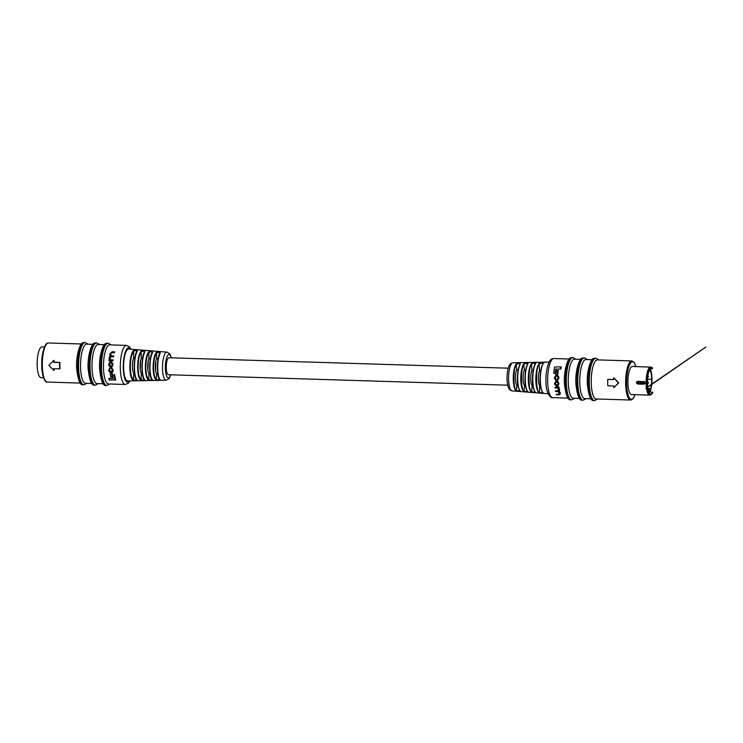 <?xml version="1.0" encoding="UTF-8"?>
<svg xmlns="http://www.w3.org/2000/svg" width="743" height="743" viewBox="0 0 743 743"><rect width="100%" height="100%" fill="white"/><g stroke="black" fill="none" stroke-linecap="round" stroke-linejoin="round"><path stroke-width="1.11" d="M507.692 385.18L168.438 374.732A8.498 2.424 91.8 0 1 166.265 366.745A8.498 2.424 91.8 0 1 168.624 357.81A8.498 2.424 91.8 0 1 168.958 357.745A8.498 2.424 91.8 0 0 168.624 357.81A8.498 2.424 91.8 0 0 166.265 366.745A8.498 2.424 91.8 0 0 168.438 374.732A8.498 2.424 91.8 0 0 168.772 374.658M129.839 367.191C129.914 359.649 131.019 354.188 133.164 350.807C135.375 349.944 136.777 350.055 137.362 351.151C135.477 354.513 134.52 359.9 134.464 367.302C134.65 374.602 135.7 379.032 137.613 380.574L133.424 380.657C131.232 379.106 130.034 374.621 129.839 367.191M134.957 357.541L133.619 358.377L133.564 351.179C131.474 354.495 130.397 359.816 130.322 367.153C130.527 374.37 131.687 378.744 133.814 380.277L137.241 380.165C133.591 381.558 133.35 353.603 136.991 351.504C136.498 350.501 135.356 350.399 133.564 351.179L133.164 350.807M137.604 367.376C137.669 360.067 138.737 354.745 140.808 351.43C143.028 350.547 144.421 350.659 145.006 351.773C143.185 355.08 142.257 360.318 142.21 367.488C142.387 374.565 143.399 378.874 145.256 380.416L141.068 380.509C138.941 378.958 137.789 374.583 137.604 367.376M142.73 357.754L141.272 358.618L141.207 351.81C139.192 355.052 138.152 360.234 138.077 367.339C138.272 374.333 139.405 378.596 141.458 380.119L144.885 380.017C141.356 381.233 141.114 354.281 144.634 352.126C144.142 351.114 143 351.002 141.207 351.81L140.808 351.43M145.359 367.562C145.424 360.485 146.455 355.312 148.461 352.052C150.671 351.151 152.074 351.272 152.649 352.396C150.903 355.646 150.002 360.736 149.956 367.674C150.123 374.528 151.098 378.726 152.9 380.267L148.702 380.351C146.659 378.8 145.544 374.537 145.359 367.562M150.495 357.977L148.916 358.85L148.86 352.433C146.91 355.609 145.907 360.643 145.842 367.525C146.027 374.296 147.114 378.447 149.102 379.97L152.519 379.859C149.12 380.918 148.888 354.95 152.287 352.749C151.795 351.718 150.653 351.615 148.86 352.433L148.461 352.052M153.123 367.757C153.179 360.903 154.172 355.878 156.104 352.684C158.324 351.764 159.717 351.876 160.302 353.027C158.612 356.203 157.748 361.154 157.702 367.869C157.86 374.491 158.807 378.568 160.534 380.11L156.346 380.193C154.368 378.651 153.29 374.5 153.123 367.757M158.259 358.191L156.559 359.083L156.504 353.055C154.628 356.176 153.662 361.061 153.597 367.711C153.773 374.268 154.823 378.298 156.736 379.812L160.163 379.71C156.884 380.602 156.662 355.618 159.94 353.38C159.439 352.331 158.296 352.219 156.504 353.055L156.104 352.684M155.556 370.311L155.854 361.367M140.269 369.838L140.557 360.894M147.913 370.07L148.21 361.126M91.705 383.425L85.529 383.23A19.55 5.572 -88.2 0 1 80.532 364.869A19.55 5.572 -88.2 0 1 85.965 344.315A19.55 5.572 -88.2 0 1 86.736 344.148L92.903 344.343M103.175 383.778L96.999 383.592A19.55 5.572 -88.2 0 1 92.002 365.222A19.55 5.572 -88.2 0 1 97.435 344.668A19.55 5.572 -88.2 0 1 98.206 344.511L104.373 344.696M59.644 368.862L59.997 368.704A19.55 5.572 -88.2 0 1 59.942 362.38L54.016 362.194A19.55 5.572 -88.2 0 1 54.109 360.364L53.756 360.522A20.748 5.916 91.8 0 0 53.663 362.352L59.589 362.528A20.748 5.916 91.8 0 0 59.644 368.862L53.719 368.677A20.748 5.916 91.8 0 0 53.84 370.413L48.843 365.398L53.756 360.522M53.84 370.413L54.193 370.246A19.55 5.572 -88.2 0 1 54.081 368.686M125.288 384.456L108.469 383.945A19.55 5.572 -88.2 0 1 103.472 365.575A19.55 5.572 -88.2 0 1 108.896 345.021A19.55 5.572 -88.2 0 1 109.667 344.863L126.486 345.374A19.55 5.572 -88.2 0 0 125.716 345.541A19.55 5.572 -88.2 0 0 120.292 366.095A19.55 5.572 -88.2 0 0 125.288 384.456L128.483 383.082L130.025 380.899M160.729 351.606L128.734 349.043A15.956 4.551 91.8 0 0 123.607 367.042A15.956 4.551 91.8 0 0 127.75 380.945L166.135 380.24A14.071 4.012 -88.2 0 1 162.485 367.98A14.071 4.012 -88.2 0 1 167.008 352.108L159.336 351.495M112.174 351.755L114.663 351.838L112.174 351.755L109.825 353.882A21.148 6.028 -88.2 0 0 109.667 354.745L110.094 356.306L109.23 357.615A21.148 6.028 -88.2 0 0 109.091 358.73L109.453 360.095A21.148 6.028 -88.2 0 0 109.453 360.114L109.314 359.965M114.004 352.126A21.148 6.028 91.8 0 0 113.837 352.86L114.468 352.572A19.55 5.572 -88.2 0 1 114.663 351.838M110.772 354.355A19.55 5.572 -88.2 0 1 110.883 353.854L110.289 354.114A21.148 6.028 91.8 0 0 110.196 354.615L111.023 356.092L113.763 355.916L111.561 355.841L110.772 354.355L110.196 354.615M113.224 356.157A21.148 6.028 91.8 0 0 113.122 356.854L113.651 356.612A19.55 5.572 -88.2 0 1 113.763 355.916M110.103 358.563A19.55 5.572 -88.2 0 1 110.187 357.875L109.676 358.107A21.148 6.028 91.8 0 0 109.602 358.785L110.401 360.095L113.224 359.946L110.893 359.872L110.103 358.563L109.602 358.785M112.732 360.169A21.148 6.028 91.8 0 0 112.676 360.838L113.159 360.624A19.55 5.572 -88.2 0 1 113.224 359.946M113.252 378.271L108.757 378.401L113.307 378.54A21.148 6.028 -88.2 0 1 112.667 374.741L114.617 374.565A19.55 5.572 -88.2 0 0 115.787 379.942L109.165 380.035A21.148 6.028 -88.2 0 1 108.757 378.401M112.165 373.515L110.27 373.683L112.165 373.515A19.55 5.572 -88.2 0 0 112.676 376.85L110.744 377.045A21.148 6.028 -88.2 0 1 110.27 373.683M110.8 361.804L109.593 362.138L111.134 362.036L112.537 364.265A21.148 6.028 91.8 0 0 112.509 365.212L110.995 367.302L110.178 367.274L108.682 365.092A21.148 6.028 -88.2 0 1 108.71 364.154L110.8 361.804L111.608 361.832L113.001 364.061A19.55 5.572 -88.2 0 0 112.973 364.999L111.45 367.098M111.738 372.624L113.103 371.11A19.55 5.572 -88.2 0 1 113.02 369.68L111.664 367.971L111.209 368.175L112.564 369.884A21.148 6.028 91.8 0 0 112.639 371.314L111.264 372.837L110.438 372.81L108.794 370.887A21.148 6.028 -88.2 0 1 108.738 369.828L110.401 367.999L109.36 368.305L109.973 368.797L110.401 367.999M111.209 368.175L112.054 369.893A21.148 6.028 -88.2 0 0 112.109 370.961L111.181 372.206L111.654 371.992L109.769 370.794A19.55 5.572 -88.2 0 1 109.704 369.624L109.249 369.838A21.148 6.028 91.8 0 0 109.305 370.998L110.401 372.187L111.691 372.122M156.559 359.083C154.897 361.665 154.99 372.624 156.689 373.785L157.925 374.268M148.916 358.85C147.253 361.423 147.346 372.392 149.046 373.553L150.151 374.017M133.619 358.377C131.957 360.959 132.059 371.918 133.749 373.079L134.613 373.497M141.272 358.618C139.61 361.191 139.703 372.159 141.393 373.311L142.387 373.757M156.689 373.785L156.346 380.193M149.046 373.553L148.702 380.351M141.393 373.311L141.068 380.509M133.749 373.079L133.424 380.657M112.667 374.741L114.617 374.565M114.125 374.788A21.148 6.028 91.8 0 0 115.174 380.221M111.682 373.729A21.148 6.028 91.8 0 0 112.156 377.091M112.165 366.977L110.995 367.302M109.221 363.968L111.06 362.705L112.035 364.051A21.148 6.028 91.8 0 0 111.998 365.389L110.205 366.633L109.184 365.305A21.148 6.028 -88.2 0 1 109.221 363.968L109.685 363.754A19.55 5.572 91.8 0 0 109.648 365.101L111.496 366.568M109.769 362.779L110.317 362.686M112.676 360.838L108.961 360.726A21.148 6.028 -88.2 0 1 109.017 360.095M110.605 356.083L110.094 356.306M113.837 352.86L111.013 352.851M111.422 352.776L110.289 354.114M113.122 356.854L110.27 356.872M110.865 356.789L109.676 358.107M112.49 372.503L111.264 372.837M109.249 369.838L109.602 368.862M43.521 377.778L41.088 377.704A15.389 4.384 -88.2 0 1 37.15 363.243A15.389 4.384 -88.2 0 1 41.422 347.065A15.389 4.384 -88.2 0 1 42.035 346.935L44.469 347.009M540.319 379.84C540.505 387.27 541.573 391.756 543.532 393.288L539.334 392.945C537.189 391.385 536.019 386.964 535.824 379.664C535.889 372.252 536.975 366.875 539.084 363.522C541.266 362.51 542.669 362.482 543.272 363.438C541.359 366.828 540.375 372.299 540.319 379.84M543.189 392.889C541.303 391.366 540.263 386.992 540.068 379.775C540.133 372.438 541.09 367.107 542.938 363.791C542.427 362.937 541.285 362.974 539.511 363.903C535.415 365.993 535.666 393.939 539.762 392.564L543.189 392.889M532.777 379.552C532.954 386.759 533.985 391.124 535.879 392.666L531.691 392.323C529.61 390.762 528.477 386.453 528.292 379.385C528.357 372.206 529.406 366.968 531.44 363.671C533.623 362.649 535.025 362.621 535.629 363.587C533.78 366.921 532.824 372.243 532.777 379.552M535.545 392.258C533.715 390.744 532.703 386.481 532.527 379.487C532.582 372.382 533.511 367.2 535.294 363.949C534.784 363.076 533.641 363.113 531.867 364.051C527.911 366.197 528.152 393.149 532.118 391.942L535.545 392.258M525.236 379.264C525.403 386.249 526.406 390.502 528.236 392.044L524.038 391.7C522.032 390.14 520.936 385.942 520.759 379.097C520.815 372.15 521.827 367.061 523.796 363.829C525.988 362.788 527.381 362.76 527.985 363.745C526.193 367.014 525.282 372.197 525.236 379.264M527.892 391.635C526.128 390.121 525.152 385.979 524.985 379.209C525.041 372.327 525.933 367.283 527.66 364.098C527.14 363.216 525.998 363.243 524.233 364.209C520.416 366.392 520.639 392.36 524.465 391.32L527.892 391.635M517.695 378.986C517.852 385.738 518.818 389.88 520.583 391.412L516.385 391.069C514.453 389.518 513.404 385.431 513.237 378.819C513.283 372.094 514.258 367.153 516.153 363.986C518.345 362.928 519.738 362.9 520.341 363.903C518.614 367.116 517.732 372.141 517.695 378.986M520.249 391.013C518.54 389.499 517.602 385.468 517.434 378.921C517.49 372.271 518.345 367.376 520.016 364.256C519.496 363.346 518.354 363.383 516.589 364.358C512.911 366.596 513.125 391.57 516.822 390.697L520.249 391.013M632.804 366.466A14.126 4.021 91.8 0 0 632.423 366.392A14.126 4.021 91.8 0 0 631.866 366.503A14.126 4.021 91.8 0 0 627.946 381.354A14.126 4.021 91.8 0 0 631.55 394.626A14.126 4.021 91.8 0 0 631.94 394.57M631.392 399.864A19.55 5.572 -88.2 0 1 630.621 400.022L596.22 398.963A19.55 5.572 -88.2 0 1 591.224 380.602A19.55 5.572 -88.2 0 1 596.648 360.049A19.55 5.572 -88.2 0 1 597.418 359.881L631.829 360.94A19.55 5.572 -88.2 0 0 631.058 361.107A19.55 5.572 -88.2 0 0 625.625 381.661A19.55 5.572 -88.2 0 0 630.621 400.022L632.962 398.852L635.163 394.672M590.926 398.805L584.75 398.61A19.55 5.572 -88.2 0 1 579.754 380.249A19.55 5.572 -88.2 0 1 585.187 359.696A19.55 5.572 -88.2 0 1 585.958 359.528L592.125 359.723M613.672 379.432L607.737 379.413L613.662 379.599A20.748 5.916 -88.2 0 1 613.755 377.769L618.399 382.942L613.839 387.66A20.748 5.916 -88.2 0 1 613.718 385.923L607.793 385.747A20.748 5.916 -88.2 0 1 607.737 379.413M613.839 387.66L618.743 382.784L613.755 377.769M579.456 398.452L573.28 398.257A19.55 5.572 -88.2 0 1 568.284 379.896A19.55 5.572 -88.2 0 1 573.717 359.343A19.55 5.572 -88.2 0 1 574.488 359.175L580.664 359.371M558.643 387.447A21.148 6.028 91.8 0 0 558.708 388.022L559.191 387.809A19.55 5.572 -88.2 0 1 559.126 387.233L554.928 387.335L559.126 387.233M559.544 394.57L560.324 393.149A19.55 5.572 -88.2 0 1 560.129 392.453L559.135 391.143L559.59 390.019A19.55 5.572 -88.2 0 1 559.423 389.035L558.755 387.809M555.439 390.902L558.216 390.725L555.439 390.902A21.148 6.028 -88.2 0 0 555.55 391.496L557.752 391.561L559.08 392.806A21.148 6.028 -88.2 0 0 559.182 393.223L558.634 394.301L556.219 394.227L558.996 394.245M560.649 367.153A21.148 6.028 91.8 0 0 560.278 369.132L560.835 368.881A19.55 5.572 -88.2 0 1 561.262 366.875L554.64 366.968L561.262 366.875M560.278 369.132L555.736 368.992A21.148 6.028 91.8 0 0 555.16 373.33L555.653 373.116A19.55 5.572 -88.2 0 1 556.247 369.011M557.761 370.729A21.148 6.028 91.8 0 0 557.343 374.491L557.826 374.268A19.55 5.572 -88.2 0 1 558.29 370.497L556.349 370.692L558.29 370.497M557.556 386.044L558.912 384.02A19.55 5.572 -88.2 0 1 558.866 383.109L557.296 380.955L555.773 381.048L556.841 381.159L558.402 383.323A21.148 6.028 91.8 0 0 558.448 384.233L557.083 386.249L556.266 386.23L554.612 384.112A21.148 6.028 -88.2 0 1 554.575 383.202L556.488 380.936M555.81 379.654L555.82 380.258L556.266 379.45L555.513 378.298A19.55 5.572 -88.2 0 1 555.55 377.184L555.086 377.398A21.148 6.028 91.8 0 0 555.049 378.512L556.266 379.45M557.547 380.026L558.838 378.363A19.55 5.572 -88.2 0 1 558.875 377.258L557.491 375.224L555.411 375.54L557.018 375.438L558.411 377.472A21.148 6.028 91.8 0 0 558.374 378.577L557.538 379.422M518.27 369.299L516.636 370.181C514.973 372.754 515.075 383.722 516.766 384.874L517.927 385.348M525.793 369.55L524.289 370.413C522.617 372.986 522.719 383.955 524.409 385.115L525.45 385.561M533.316 369.8L531.932 370.646C530.27 373.227 530.363 384.187 532.053 385.348L532.972 385.775M540.839 370.06L539.576 370.887C537.913 373.46 538.006 384.428 539.706 385.58L540.486 385.988M545.706 362.343L541.517 362.426M538.062 362.491L533.873 362.584M516.385 391.069L516.766 384.874M516.153 363.986L516.636 370.181M524.038 391.7L524.409 385.115M523.796 363.829L524.289 370.413M531.691 392.323L532.053 385.348M531.44 363.671L531.932 370.646M539.334 392.945L539.706 385.58M539.084 363.522L539.576 370.887M555.16 373.33L553.693 373.292A21.148 6.028 -88.2 0 1 554.64 366.968M557.343 374.491L555.931 374.444A21.148 6.028 -88.2 0 1 556.349 370.692M558.262 385.923L557.083 386.249M557.947 384.41L556.99 385.626L555.132 384.317A21.148 6.028 -88.2 0 1 555.077 383.026L556.07 381.781L557.882 383.109A21.148 6.028 91.8 0 0 557.947 384.41M557.538 385.543L555.597 384.112A19.55 5.572 91.8 0 1 555.532 382.821L555.077 383.026M555.532 381.874L556.07 381.781M558.272 388.013A21.148 6.028 91.8 0 0 558.272 388.032L558.922 389.267A21.148 6.028 91.8 0 0 559.07 390.251L558.597 391.385L559.563 392.713A21.148 6.028 91.8 0 0 559.73 393.418L558.885 394.867L556.396 394.793A21.148 6.028 -88.2 0 1 556.219 394.227M560.064 394.496L558.885 394.867M554.928 387.335A21.148 6.028 -88.2 0 0 554.993 387.957L557.324 388.022L558.411 389.202A21.148 6.028 -88.2 0 0 558.495 389.815L557.687 390.967L558.244 390.892M555.82 380.258L554.538 378.521A21.148 6.028 -88.2 0 1 554.594 377.026L556.665 375.196M558.132 379.924L557.092 380.23M555.653 376.172L556.953 376.107L557.909 377.351A21.148 6.028 -88.2 0 0 557.863 378.568L557.454 379.562M556.173 376.079L555.086 377.398M648.36 390.734L650.097 390.734A12.956 3.696 91.8 0 1 649.531 392.109L652.688 392.202L652.391 393.149M650.255 388.617L647.952 389.016M636.667 382.561L637.819 383.704L643.837 383.89C645.24 383.202 645.24 382.45 643.819 381.661L637.8 381.475L636.667 382.561M650.914 394.821A13.848 3.947 -88.2 0 1 650.757 394.877A13.848 3.947 -88.2 0 1 646.819 382.608A13.848 3.947 -88.2 0 1 650.673 367.358A13.848 3.947 -88.2 0 1 651.611 367.321A13.848 3.947 -88.2 0 1 652.168 367.683L652.484 368.658A12.956 3.696 91.8 0 0 651.5 368.147A12.956 3.696 91.8 0 0 650.989 368.249A12.956 3.696 91.8 0 0 647.394 381.874A12.956 3.696 91.8 0 0 650.701 394.05A12.956 3.696 91.8 0 0 651.212 393.939A12.956 3.696 91.8 0 0 652.688 392.202M652.484 368.658L650.487 368.593M650.097 390.734L650.692 388.691A12.956 3.696 91.8 0 0 651.648 379.329L647.497 379.209L651.648 379.329A12.956 3.696 91.8 0 0 650.543 370.896L649.911 369.401A12.956 3.696 91.8 0 0 649.884 369.345M650.617 389.49L650.914 389.416A14.061 4.003 91.8 0 0 651.964 379.19L651.964 379.19A14.061 4.003 91.8 0 0 650.738 369.986L650.348 369.949M650.079 392.118A14.061 4.003 91.8 0 0 650.301 391.505L650.692 389.443A0.892 0.632 -15.7 0 0 650.664 389.434L650.914 389.416M643.772 381.373C645.537 382.385 645.537 383.332 643.8 384.205L637.773 384.029C635.971 383.035 635.962 382.097 637.754 381.196L643.94 381.837A0.892 0.845 65.8 0 1 644.803 382.747A0.892 0.845 65.8 0 1 643.949 383.611L643.8 384.205M647.859 388.487L650.692 388.691M649.633 390.772L649.791 389.072M650.144 368.751L650.738 369.986M650.543 370.896L649.141 370.822M649.456 370.107L649.605 370.831M650.106 370.933L649.029 371.119M652.168 367.683L652.475 368.175A13.402 3.817 91.8 0 0 650.989 367.813A13.402 3.817 91.8 0 0 647.264 382.821A13.402 3.817 91.8 0 0 651.221 394.384A13.402 3.817 91.8 0 0 652.688 392.685M647.394 381.614L647.877 381.391L647.404 381.159M647.877 381.391L647.394 381.679M130.527 349.182A17.154 4.895 91.8 0 0 128.028 347.984A17.154 4.895 91.8 0 0 123.264 367.2A17.154 4.895 91.8 0 0 128.325 381.995A17.154 4.895 91.8 0 0 129.551 380.908M171.243 357.81A11.684 3.325 91.8 0 0 167.491 355.813A11.684 3.325 91.8 0 0 165.355 367.739A11.684 3.325 91.8 0 0 167.259 377.212A11.684 3.325 91.8 0 0 170.723 374.797M83.653 342.662A21.148 6.028 91.8 0 0 77.783 364.897A21.148 6.028 91.8 0 0 83.188 384.763C80.188 385.589 78.034 380.314 76.724 368.937C75.693 356.334 80.03 342.579 83.021 342.792L84.488 342.486A21.148 6.028 91.8 0 0 83.653 342.662M83.188 384.763L83.95 384.781A21.148 6.028 -88.2 0 1 78.554 364.915A21.148 6.028 -88.2 0 1 84.423 342.681A21.148 6.028 -88.2 0 1 85.259 342.514L84.488 342.486M95.123 343.015A21.148 6.028 91.8 0 0 89.253 365.25A21.148 6.028 91.8 0 0 94.658 385.115C91.658 385.942 89.504 380.667 88.194 369.29C87.163 356.686 91.5 342.932 94.482 343.145L95.958 342.839A21.148 6.028 91.8 0 0 95.123 343.015M94.658 385.115L95.42 385.134A21.148 6.028 -88.2 0 1 90.014 365.268A21.148 6.028 -88.2 0 1 95.893 343.043A21.148 6.028 -88.2 0 1 96.72 342.867L95.958 342.839M47.738 343.136A19.55 5.572 91.8 0 0 42.314 363.689A19.55 5.572 91.8 0 0 47.311 382.06C46.187 382.58 44.886 381.048 43.41 377.453C42.156 373.469 41.608 368.407 41.766 362.268C41.757 351.866 45.62 342.857 47.422 343.201L48.509 342.978A19.55 5.572 91.8 0 0 47.738 343.136M45.342 380.685A18.751 5.35 -88.2 0 1 41.803 362.324A18.751 5.35 -88.2 0 1 46.465 344.223M106.593 343.368A21.148 6.028 91.8 0 0 100.723 365.602A21.148 6.028 91.8 0 0 106.128 385.468C103.128 386.295 100.974 381.02 99.664 369.642C98.624 357.039 102.961 343.285 105.952 343.498L107.429 343.192A21.148 6.028 91.8 0 0 106.593 343.368M106.128 385.468L106.89 385.487A21.148 6.028 -88.2 0 1 101.485 365.621A21.148 6.028 -88.2 0 1 107.354 343.396A21.148 6.028 -88.2 0 1 108.19 343.22L107.429 343.192M112.509 365.212L112.973 364.999M112.537 364.265L113.001 364.061M111.134 362.036L111.608 361.832M109.184 365.305L109.648 365.101M110.205 366.633L110.67 366.429M111.023 356.092L111.561 355.841M110.401 360.095L110.893 359.872M112.639 371.314L113.103 371.11M109.305 370.998L109.769 370.794M110.401 372.187L110.874 371.974M553.08 358.702A19.55 5.572 91.8 0 0 547.647 379.255A19.55 5.572 91.8 0 0 552.643 397.626C550.702 398.657 545.817 392.555 546.012 382.794C545.186 371.5 548.705 359.287 552.114 358.888L553.851 358.544A19.55 5.572 91.8 0 0 553.08 358.702M508.584 378.642A14.071 4.012 91.8 0 0 512.131 390.892C508.89 390.409 507.172 386.239 506.986 378.354C507.571 363.596 510.785 363.225 512.995 362.76A14.071 4.012 91.8 0 0 508.584 378.642M597.697 399.01L594.641 400.514A21.148 6.028 -88.2 0 1 589.236 380.648A21.148 6.028 -88.2 0 1 595.106 358.414A21.148 6.028 -88.2 0 1 595.942 358.237L595.18 358.219A21.148 6.028 91.8 0 0 594.344 358.395A21.148 6.028 91.8 0 0 588.475 380.62A21.148 6.028 91.8 0 0 593.88 400.486C590.88 401.322 588.725 396.047 587.416 384.67C586.376 372.067 590.722 358.312 593.703 358.516L595.18 358.219M586.227 398.657L583.171 400.161A21.148 6.028 -88.2 0 1 577.766 380.295A21.148 6.028 -88.2 0 1 583.645 358.061A21.148 6.028 -88.2 0 1 584.472 357.885L583.71 357.866A21.148 6.028 91.8 0 0 582.874 358.042A21.148 6.028 91.8 0 0 577.005 380.267A21.148 6.028 91.8 0 0 582.41 400.133C579.41 400.969 577.255 395.694 575.946 384.317C574.915 371.714 579.252 357.959 582.233 358.163L583.71 357.866M635.952 366.568A18.751 5.35 91.8 0 0 631.829 361.915A18.751 5.35 91.8 0 0 626.618 382.924A18.751 5.35 91.8 0 0 632.154 399.093A18.751 5.35 91.8 0 0 635.089 394.672M574.757 398.304L571.701 399.808A21.148 6.028 -88.2 0 1 566.305 379.942A21.148 6.028 -88.2 0 1 572.175 357.708A21.148 6.028 -88.2 0 1 573.011 357.532L572.24 357.513A21.148 6.028 91.8 0 0 571.413 357.689A21.148 6.028 91.8 0 0 565.534 379.914A21.148 6.028 91.8 0 0 570.94 399.78C567.94 400.616 565.785 395.341 564.476 383.964C563.445 371.361 567.782 357.606 570.773 357.81L572.24 357.513M558.402 383.323L558.866 383.109M558.448 384.233L558.912 384.02M555.132 384.317L555.597 384.112M556.247 385.598L556.721 385.394M558.922 389.267L559.423 389.035M559.07 390.251L559.59 390.019M559.563 392.713L560.129 392.453M559.73 393.418L560.324 393.149M557.018 375.438L557.491 375.224M558.411 377.472L558.875 377.258M558.374 378.577L558.838 378.363M555.049 378.512L555.513 378.298M643.995 383.314L637.931 383.425A0.892 0.845 65.8 0 1 637.067 382.506A0.892 0.845 65.8 0 1 637.912 381.651L637.958 381.902A0.622 0.594 -114.2 0 0 637.373 382.496A0.622 0.594 -114.2 0 0 637.977 383.137L643.995 383.314A0.622 0.594 -114.2 0 0 644.58 382.719A0.622 0.594 -114.2 0 0 643.986 382.088L637.958 381.902M649.958 395.1A14.061 4.003 -88.2 0 1 649.688 395.118A14.061 4.003 -88.2 0 1 646.104 381.911A14.061 4.003 -88.2 0 1 650.004 367.135A14.061 4.003 -88.2 0 1 650.562 367.014A14.061 4.003 -88.2 0 1 650.822 367.051M632.033 366.448L651.091 367.126A14.033 4.003 91.8 0 0 650.144 367.163A14.033 4.003 91.8 0 0 646.243 382.608A14.033 4.003 91.8 0 0 650.236 395.044A14.033 4.003 91.8 0 0 650.385 394.979M637.977 383.137L637.773 384.029M643.986 382.088L637.754 381.196M647.97 389.109L649.763 389.165M649.113 370.887L649.633 370.896M168.958 357.745L508.221 368.194M171.438 357.82L169.775 353.761L167.008 352.108M83.95 384.781L87.005 383.277M95.42 385.134L98.475 383.629M80.235 383.072L47.311 382.06M106.89 385.487L109.936 383.982M111.144 344.901L108.19 343.22M81.442 343.99L48.509 342.978M99.673 344.548L96.72 342.867M88.213 344.195L85.259 342.514M170.909 374.806L169.023 378.735L166.135 380.24M131 349.219L129.561 346.916L126.486 345.374M138.179 349.795L136.08 349.628M145.721 350.399L143.817 350.25M153.234 351.002L151.563 350.872M159.977 353.176L159.996 353.139C156.522 358.247 156.559 378.196 160.33 380.054M152.696 380.212C148.749 378.326 148.767 357.689 152.334 352.553L152.352 352.516M144.69 351.922L144.699 351.894C140.947 357.142 141.021 378.689 145.061 380.37M137.037 351.3L137.056 351.281C133.201 356.575 133.201 378.791 137.427 380.527M543.003 363.559L542.994 363.587C541.08 366.977 540.096 372.373 540.05 379.784C539.845 385.905 540.96 390.391 543.384 393.242L543.263 392.973M535.359 363.726L535.35 363.745C533.493 367.07 532.555 372.317 532.508 379.506C532.313 385.422 533.381 389.796 535.731 392.62L535.61 392.35M527.706 363.894L527.716 363.875C525.914 367.163 525.004 372.271 524.967 379.218C524.772 384.948 525.812 389.202 528.069 391.988L527.967 391.728M520.081 364.014L520.063 364.051C518.335 367.246 517.462 372.215 517.425 378.939C517.239 384.465 518.233 388.608 520.416 391.357L520.314 391.106M594.641 400.514L593.88 400.486M583.171 400.161L582.41 400.133M571.701 399.808L570.94 399.78M512.131 390.892L518.4 391.394M518.41 391.394L535.304 392.75M535.313 392.75L548.13 393.781M552.643 397.626L567.986 398.099M553.851 358.544L569.194 359.018M512.995 362.76L549.105 362.101M575.964 359.222L573.011 357.532M636.027 366.568L634.085 362.259L631.829 360.94M587.425 359.575L584.472 357.885M598.895 359.928L595.942 358.237M631.169 394.552L649.688 395.118L650.961 394.802L652.633 392.936M647.636 386.964L651.416 384.363M651.76 384.122L705.85 347.046L645.992 388.431M652.308 367.785L651.091 367.126M647.413 383.955A0.938 0.938 0 0 0 648.305 383.007A0.938 0.938 0 0 0 647.385 382.069M647.636 377.667A0.938 0.938 0 0 0 647.85 376.014"/></g></svg>

